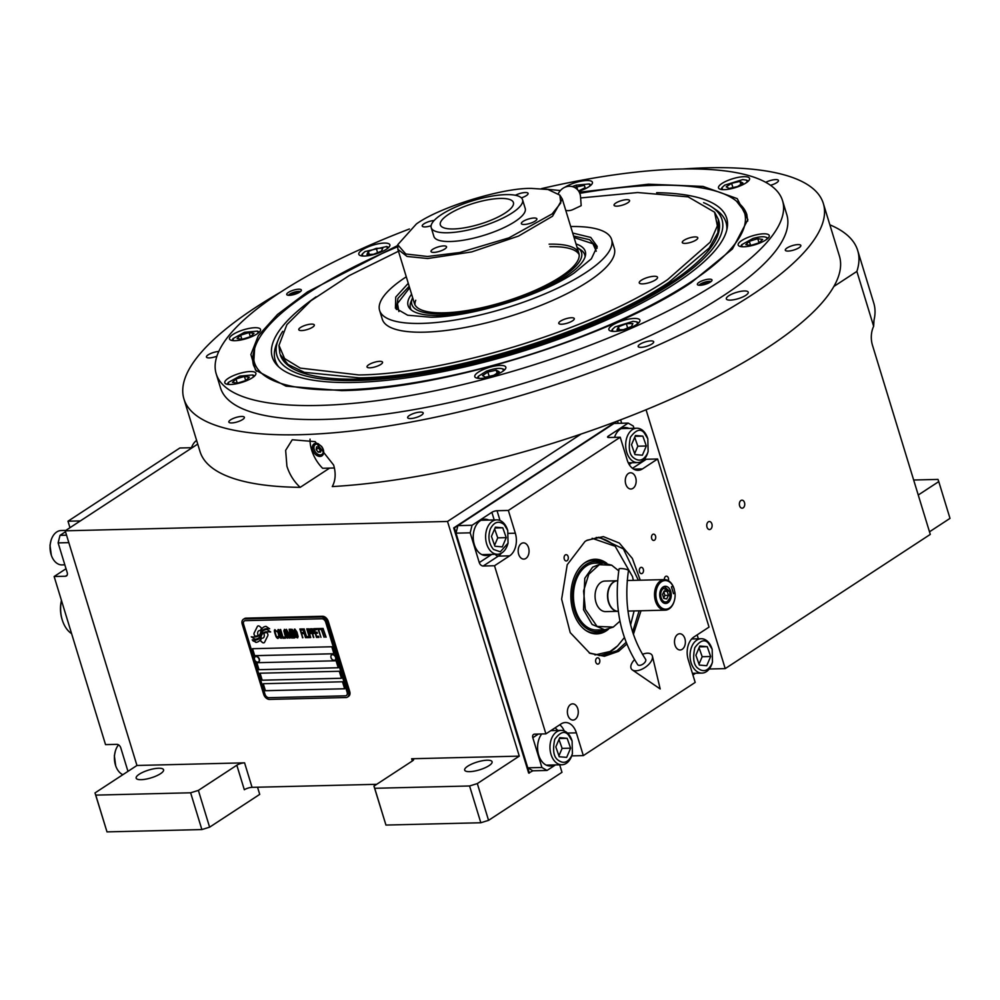 <?xml version="1.0" encoding="UTF-8"?>
<svg xmlns="http://www.w3.org/2000/svg" width="1000" height="1000" viewBox="0 0 1000 1000"><rect width="100%" height="100%" fill="white"/><g stroke="black" fill="none" stroke-linecap="round" stroke-linejoin="round"><path stroke-width="1.5" d="M257.538 787.225L259.725 794.375L209.613 827.175L201.875 829.562L107 831.888L95 792.925L136.95 765.475L244.575 762.837A5.725 1.638 163 0 0 236.825 765.225L244.325 789.75A5.725 1.638 -17 0 1 252.062 787.35L376.7 784.312M559.688 764.812L561.975 772.312L488.562 820.35L480.825 822.75L385.95 825.062L373.95 786.1L412.413 760.938A5.725 1.638 163 0 0 413.638 759.362A5.725 1.638 163 0 0 411.662 758.75L519.275 756.125L447.525 521.462L581.112 434.038M136.95 765.475L65.213 530.812L447.525 521.462M236.825 765.225L198.375 790.4L209.613 827.175M489 765.675A14.325 4.075 -17 0 0 492.088 761.75A14.325 4.075 -17 0 0 482.463 760.738A14.325 4.075 -17 0 0 467.762 766.188A14.325 4.075 -17 0 0 464.688 770.125A14.325 4.075 -17 0 0 474.312 771.125A14.325 4.075 -17 0 0 489 765.675M480.825 822.75L469.575 785.975L374.712 788.288L373.95 786.1M469.575 785.975L477.325 783.575L519.275 756.125M385.95 825.062L374.712 788.288M488.562 820.35L477.325 783.575M621.663 423.25L620.612 419.825M833.85 286.475L856.875 271.413A353.413 100.662 -17 0 0 857.688 250.463A353.413 100.662 -17 0 0 829.875 224.825M197.725 444.087L65.213 530.812M160.5 773.7A14.325 4.075 -17 0 0 163.575 769.775A14.325 4.075 -17 0 0 153.95 768.763A14.325 4.075 -17 0 0 139.25 774.225A14.325 4.075 -17 0 0 136.175 778.15A14.325 4.075 -17 0 0 145.8 779.163A14.325 4.075 -17 0 0 160.5 773.7M95 792.925L95.763 795.113L190.625 792.788L198.375 790.4M201.875 829.562L190.625 792.788M709.225 669L725.212 668.612L930.288 534.4L872.475 345.262A19.1 12.825 -91.4 0 1 873.65 326.3L856.875 271.413M725.212 668.612L646.062 409.75M740.938 500.487A4.013 2.688 88.6 0 0 739.438 505.025A4.013 2.688 88.6 0 0 742.163 508.188A4.013 2.688 88.6 0 0 743.188 507.85A4.013 2.688 88.6 0 0 744.675 503.325A4.013 2.688 88.6 0 0 741.963 500.163A4.013 2.688 88.6 0 0 740.938 500.487M708.312 521.85A4.013 2.688 88.6 0 0 706.812 526.375A4.013 2.688 88.6 0 0 709.525 529.538A4.013 2.688 88.6 0 0 710.562 529.2A4.013 2.688 88.6 0 0 712.05 524.675A4.013 2.688 88.6 0 0 709.338 521.512A4.013 2.688 88.6 0 0 708.312 521.85M873.65 326.3L873.988 320.25A353.413 100.662 -17 0 0 873.75 303L857.688 250.463M107 831.888L95.763 795.113M929.5 531.788L950 518.375L938.763 481.6L918.25 495.012M938.763 481.6L938 479.412L913.662 480.012M263.263 637.888A4.2 2.875 -123.2 0 1 261.425 638.15A16.637 11.387 -123.2 0 1 260.3 640.662L262.113 642.262A2.387 1.638 -123.2 0 0 264.2 642.675A2.387 1.638 -123.2 0 0 264.613 642.2L267.775 635.775A2.387 1.638 -123.2 0 0 267.825 634.225A2.387 1.638 -123.2 0 0 266.837 632.688L266.613 632.487A11.075 7.588 -123.2 0 0 264 633.35A11.075 7.588 -123.2 0 0 263.762 633.513L263.825 633.475A4.2 2.875 56.8 0 1 264.125 634.263A4.2 2.875 56.8 0 1 263.312 637.85A4.2 2.875 56.8 0 1 263.288 637.875L263.263 637.888A4.2 2.875 -123.2 0 0 264.075 634.3A4.2 2.875 -123.2 0 0 263.762 633.513M243.337 619.312A5.725 3.925 56.8 0 0 242.225 624.212L263.65 694.262A5.725 3.925 56.8 0 0 269.5 699.412L345.962 697.537A5.725 3.925 56.8 0 0 347.5 697.087A5.725 3.925 56.8 0 0 348.6 692.188L349.712 691.462L328.3 621.413A5.725 3.925 56.8 0 0 322.438 616.263L245.975 618.138A5.725 3.925 56.8 0 0 244.45 618.587L243.337 619.312A5.725 3.925 56.8 0 1 244.875 618.862L245.975 618.138M349.712 691.462A5.725 3.925 56.8 0 1 348.6 696.363L347.5 697.087M347.125 692.262L325.712 622.212A3.825 2.612 -123.2 0 0 321.812 618.775L321.875 618.737A3.825 2.612 56.8 0 1 325.775 622.175L347.188 692.225A3.825 2.612 56.8 0 1 346.45 695.487A3.825 2.612 56.8 0 1 346.425 695.5L346.388 695.525A3.825 2.612 -123.2 0 0 347.125 692.262L347.188 692.225M245.35 620.65L245.413 620.612A3.825 2.612 56.8 0 0 244.387 620.913A3.825 2.612 56.8 0 1 244.387 620.913L244.325 620.95A3.825 2.612 -123.2 0 1 245.35 620.65L321.812 618.775M244.325 620.95A3.825 2.612 -123.2 0 0 243.588 624.212L265 694.262A3.825 2.612 -123.2 0 0 268.9 697.7L345.375 695.825A3.825 2.612 -123.2 0 0 346.388 695.525M263.212 683.725L265.35 690.725L344.65 688.787L342.5 681.787L263.212 683.725M260 673.213L262.137 680.225L341.438 678.288L339.288 671.275L260 673.213M256.788 662.712L258.925 669.712L338.225 667.775L336.075 660.775L256.788 662.712M252.5 648.7L254.638 655.7L333.938 653.763L331.8 646.762L252.5 648.7M270.65 631.962A113.188 77.475 -123.2 0 0 266.488 631.825A9.85 6.737 -123.2 0 0 263.688 632.612L263.75 632.575A9.85 6.737 56.8 0 1 263.75 632.575A9.85 6.737 56.8 0 1 266.55 631.788A113.188 77.475 56.8 0 1 270.613 631.912L266.975 629.45A17.537 12 -123.2 0 0 264.15 630.188A9.15 6.262 -123.2 0 0 263.562 630.513A9.15 6.262 -123.2 0 0 261.675 633.062L261.725 633.025A342.125 234.2 56.8 0 1 260.788 635.737A14.412 9.862 56.8 0 1 259.15 638.5A9.463 6.475 56.8 0 1 258.312 639.225A9.463 6.475 56.8 0 1 258.275 639.237A9.463 6.475 -123.2 0 0 259.1 638.538A14.412 9.862 -123.2 0 0 260.725 635.775A342.125 234.2 -123.2 0 0 261.675 633.062M263.688 632.612A9.85 6.737 -123.2 0 0 262.3 634.012A14.538 9.95 -123.2 0 0 260.975 637.475A10.425 7.138 -123.2 0 1 259.188 641A11 7.525 -123.2 0 1 258.512 641.525A11 7.525 -123.2 0 1 255.875 642.387L255.938 642.35A11 7.525 -123.2 0 0 258.538 641.5M258.312 639.225L258.25 639.263A9.463 6.475 -123.2 0 1 255.5 640.013A67.962 46.525 -123.2 0 1 252.213 639.85L255.875 642.387M265.725 628.837L265.788 628.8A10.975 7.512 56.8 0 0 263.625 629.612A10.975 7.512 56.8 0 1 263.625 629.612L263.562 629.65A10.975 7.512 -123.2 0 1 265.725 628.837A23.85 16.325 -123.2 0 1 269.675 628.812L266.062 626.375A10.362 7.1 -123.2 0 0 263.512 627.188A10.362 7.1 -123.2 0 0 262.25 628.375A12.6 8.625 -123.2 0 0 260.938 631.325L260.988 631.287A27.6 18.9 56.8 0 1 260.338 633.538A8.963 6.138 56.8 0 1 258.538 635.9A8.963 6.138 56.8 0 1 258.5 635.913A8.963 6.138 -123.2 0 0 260.275 633.575A27.6 18.9 -123.2 0 0 260.938 631.325M263.562 629.65A10.975 7.512 -123.2 0 0 262.162 631A14.538 9.95 -123.2 0 0 260.725 634.362A10.862 7.438 -123.2 0 1 259.188 637.463A11.325 7.75 -123.2 0 1 258.212 638.275A11.325 7.75 -123.2 0 1 254.862 639.188L254.925 639.15A11.325 7.75 -123.2 0 0 258.238 638.263M258.538 635.9L258.475 635.938A8.963 6.138 -123.2 0 1 258.05 636.175A15.075 10.325 -123.2 0 1 254.662 636.975A38.363 26.263 -123.2 0 1 251.275 636.8L254.862 639.188M258.712 630.825L258.663 630.875A4.2 2.875 -123.2 0 1 260.5 630.612A16.663 11.4 -123.2 0 1 261.625 628.112L259.812 626.512A2.387 1.638 -123.2 0 0 257.725 626.087A2.387 1.638 -123.2 0 0 257.312 626.575L254.15 632.987A2.387 1.638 -123.2 0 0 255.087 636.075L255.312 636.275A11.075 7.575 -123.2 0 0 257.925 635.413A11.075 7.575 -123.2 0 0 258.163 635.25A4.2 2.875 -123.2 0 1 258.663 630.875A4.2 2.875 56.8 0 1 258.712 630.825A4.2 2.875 56.8 0 1 260.512 630.562M278.637 637.05L278.425 636.112L277.812 637.25L276.25 636.163L274.9 631.312L275.825 630.737L277.113 631.825L274.862 629.625L274.475 631.7L276.262 637.1L278.15 638.375L278.637 637.05M278.6 629.538L277.575 630.875L278.738 635.35L279.95 637.762L281.275 638.288L281.762 636.962L280.6 632.487L278.6 629.538M280.637 629.487L282.9 638.25L285.35 638.2L285 637.075L282.975 637.125L280.637 629.487M284.837 629.388L283.812 630.725L284.975 635.2L286.188 637.612L287.512 638.138L288 636.812L286.837 632.337L284.837 629.388M291.05 638.05L289.887 631.138L292.4 638.025L289.725 629.263L290.487 637.125L286.475 629.35L289.15 638.1L287.45 631.2L291.05 638.05M293.875 633.663L292.288 629.388L290.262 629.25L292.95 638.013L294.862 637.775L293.875 633.663M294.95 629.138L293.925 630.475L295.087 634.95L296.3 637.362L297.625 637.888L298.113 636.562L296.95 632.087L294.95 629.138M302.512 637.775L301.663 633.663L303.425 633.625L303.087 632.5L301.325 632.55L300.587 630.125L302.625 630.075L302.275 628.962L299.837 629.012L302.913 637.725M305.5 637.7L302.825 628.95L305.887 637.65M304.175 628.913L306.45 637.675L308.888 637.612L308.55 636.5L306.512 636.55L304.175 628.913M309.438 637.6L306.75 628.85L309.825 637.562M311.075 631.562L309.725 628.962L307.7 628.825L310.387 637.587L309.6 633.663L311.1 633.438L311.075 631.562M314.125 631.487L312.787 628.888L310.763 628.75L313.438 637.513L312.65 633.587L314.15 633.362L314.125 631.487M318.938 637.375L318.587 636.25L316.55 636.3L315.637 633.325L317.413 633.275L317.062 632.163L315.3 632.212L314.562 629.788L316.6 629.738L316.25 628.612L313.812 628.675L316.488 637.438L318.938 637.375M319.662 629.475L319.375 628.538L316.8 628.6L318.163 629.513L320.962 637.325L318.575 629.5L319.662 629.475M322.788 629.4L322.5 628.462L319.925 628.525L320.2 629.462L321.287 629.438L324.087 637.25L321.7 629.425L322.788 629.4M325.712 637.212L323.038 628.45L326.112 637.163M278.188 630.862L279.887 631.763L280.938 637.175L279.438 636.087L278.188 630.862M284.425 630.712L286.137 631.6L287.175 637.025L285.675 635.938L284.425 630.712M291.812 632.962L291.012 630.363L292.312 630.325L293.175 631.812L293.1 632.938L291.812 632.962M293.95 634.6L294.45 636.663L293.012 636.875L292.162 634.087L294.012 634.562L294.3 636.85M294.538 630.462L296.25 631.362L297.288 636.775L295.788 635.688L294.538 630.462M310.688 632.325L309.25 632.537L308.4 629.75L309.95 629.9L310.538 632.513M313.738 632.25L312.3 632.463L311.45 629.675L313 629.825L313.6 632.438M344.637 688.75L265.413 690.688L263.275 683.725M341.425 678.25L262.2 680.188L260.062 673.213M338.212 667.738L258.988 669.675L256.85 662.712M333.925 653.725L254.7 655.662L252.562 648.7M245.413 620.612L321.875 618.737M348.6 692.188L327.188 622.137L328.3 621.413M244.875 618.862L321.337 616.987A5.725 3.925 56.8 0 1 327.188 622.137M254.938 641.213L255.938 642.35M253.225 641.112L255 641.175M252.312 639.862L253.287 641.075M263.587 630.487A9.15 6.262 -123.2 0 0 261.725 633.025M263.538 627.175A10.362 7.1 -123.2 0 0 262.3 628.337A12.6 8.625 -123.2 0 0 260.988 631.287M251.375 636.812L254.925 639.15M265.788 628.8A23.85 16.325 56.8 0 1 269.637 628.763M257.75 626.075A2.387 1.638 -123.2 0 0 257.362 626.525L254.2 632.95A2.387 1.638 -123.2 0 0 255.15 636.038L255.375 636.237A11.075 7.575 -123.2 0 0 257.962 635.388M261.475 638.162A16.637 11.387 56.8 0 1 260.35 640.625L262.175 642.225A2.387 1.638 -123.2 0 0 264.225 642.663M277.538 638.387L278.212 638.337M276.262 637.1L276.825 637.8M275.9 636.362L276.325 637.062M275.55 635.425L275.963 636.325M274.688 632.638L275.6 635.388M274.475 631.7L274.75 632.6M274.387 630.95L274.538 631.663M274.425 630.2L274.438 630.913M275.212 630.75L275.875 630.688M278.062 629.55L277.725 631.587L279.15 636.25L281.325 638.25M278.4 630.662L280.25 632.463L280.938 637.175M280.3 629.5L282.962 638.212L285.338 638.162M284.3 629.4L285.038 635.163L286.25 637.575L287.575 638.1M284.637 630.513L286.488 632.312L287.175 637.025M289.887 631.138L292.387 637.987M289.175 629.275L290.487 637.125M286.537 629.338L289.538 638.05M287.45 631.2L291.038 638.013M290.338 629.25L293 637.975L294.625 637.925M291.012 630.363L292.625 630.475L293.1 632.938M292.162 634.087L294.012 634.562M294.413 629.15L294.075 631.188L295.5 635.85L297.688 637.85M294.75 630.262L296.6 632.062L297.337 636.737M301.663 633.663L303.425 633.587M300.587 630.125L302.613 630.037M299.9 629.012L302.575 637.737M302.887 628.938L305.55 637.663M303.837 628.925L306.5 637.638L308.875 637.587M306.825 628.85L309.488 637.562M307.775 628.825L310.775 637.537M309.6 633.663L310.875 633.587M308.4 629.75L310 629.862L310.75 632.275M310.825 628.75L313.837 637.463M312.65 633.587L313.925 633.513M311.45 629.675L313.062 629.788L313.8 632.212M315.637 633.325L317.4 633.25M314.562 629.788L316.588 629.7M313.888 628.675L316.55 637.4L318.925 637.337M316.863 628.6L318.225 629.475L320.962 637.288M318.575 629.5L319.65 629.438M319.988 628.525L321.35 629.4L324.075 637.212M321.7 629.425L322.775 629.362M323.113 628.45L325.775 637.175M258.663 661.812A3.062 2.087 -123.2 0 0 258.8 661.725A3.062 2.087 -123.2 0 0 259.413 659.2A3.062 2.087 56.8 0 0 255.45 656.612L255.188 656.787A3.062 2.087 56.8 0 1 259.15 659.375A3.062 2.087 -123.2 0 1 258.538 661.9A3.062 2.087 -123.2 0 1 257.15 662.075A3.625 3.625 0 0 1 254.475 657.987A3.062 2.087 56.8 0 1 255.188 656.787M254.575 659.325A3.062 2.087 56.8 0 1 254.475 657.987M335.125 659.938A3.062 2.087 -123.2 0 0 335.262 659.862A3.062 2.087 -123.2 0 0 335.875 657.325A3.062 2.087 56.8 0 0 331.912 654.75L331.65 654.912A3.062 2.087 56.8 0 1 335.613 657.5A3.062 2.087 -123.2 0 1 335 660.037A3.062 2.087 -123.2 0 1 333.612 660.212A3.625 3.625 0 0 1 330.938 656.125A3.062 2.087 56.8 0 1 331.65 654.912M331.037 657.45A3.062 2.087 56.8 0 1 330.938 656.125M334.412 467.987L322.6 468.275A31.525 21.575 56.8 0 1 311.637 450.025A31.525 21.575 56.8 0 1 310.038 439.125M318.675 443.975A7.163 4.9 -123.2 0 0 314.088 443.875A7.163 4.9 -123.2 0 0 312.7 450A7.163 4.9 -123.2 0 0 321.938 455.863A7.163 4.9 -123.2 0 0 323.325 449.738A7.163 4.9 -123.2 0 0 321.388 446.2M320.262 454.913A5.925 4.05 -123.2 0 0 322.987 449.375A5.925 4.05 -123.2 0 0 316.938 444.062A5.925 4.05 -123.2 0 0 314.212 449.588A5.925 4.05 -123.2 0 0 314.3 449.862A5.925 4.05 -123.2 0 0 316.525 453.275A5.925 4.05 -123.2 0 0 320.262 454.913M316.625 453.363A6.688 4.575 -123.2 0 0 316.725 453.462A6.688 4.575 -123.2 0 0 320.938 455.312A6.688 4.575 -123.2 0 0 322.725 454.775A6.688 4.575 -123.2 0 0 323.2 454.387M315.95 443.3A6.688 4.575 -123.2 0 0 315.4 443.587A6.688 4.575 -123.2 0 0 314.113 449.3A6.688 4.575 -123.2 0 0 314.212 449.613A6.688 4.575 -123.2 0 0 314.25 449.738M316.562 446.887L316.15 449.55L318.175 452.137L320.625 452.088L321.05 449.425L319.025 446.825L316.562 446.887M318.175 452.137L320.863 450.613M316.15 449.55L318.475 448.025L320.5 450.613M318.663 446.838L318.475 448.025M397.587 246.8A256.238 72.987 -17 0 0 309.538 292.238A256.238 72.987 -17 0 0 254.4 349.425A256.238 72.987 -17 0 0 343.175 389.888A256.238 72.987 -17 0 0 689.412 282.95A256.238 72.987 -17 0 0 737.225 201.812A256.238 72.987 -17 0 0 579.788 193.337M746.85 214.65A257.9 73.463 -17 0 0 739.562 203.888L737.225 201.812M316.075 296.825A237.6 67.675 -17 0 0 277.2 365.363A237.6 67.675 -17 0 0 447.175 370.8A237.6 67.675 -17 0 0 675.588 283.288A237.6 67.675 163 0 0 727.237 227.763A237.6 67.675 163 0 0 656.637 192.688M703.612 202.662A232.675 66.275 163 0 1 711.925 207.05L715.825 209.688A235.725 67.138 163 0 1 726.812 229.875M711.925 207.05A232.675 66.275 163 0 1 671.938 283.375A232.675 66.275 -17 0 1 409.562 375.863A232.675 66.275 -17 0 1 278.3 339.625L276.537 343.988A235.725 67.138 163 0 0 278.725 366.863M282.738 331.337A232.675 66.275 -17 0 0 278.3 339.625M718.325 219.35L718.7 220.575A229.237 65.3 163 0 1 669.388 283.438A229.237 65.3 -17 0 1 434.263 370.75A229.237 65.3 -17 0 1 280.25 354.625L287.962 364.412L304.375 372.35L359.275 377.875C448.137 376.925 596.638 331.062 669.025 282.213L709.275 247.925L717.9 232.625L718.325 219.35L714.725 212.425M254.4 349.425L253.625 352.463A257.9 73.463 -17 0 0 253.6 365.45M641.312 280.25A9.55 2.725 -17 0 0 639.263 282.863A9.55 2.725 -17 0 0 645.675 283.538A9.55 2.725 -17 0 0 655.475 279.9A9.55 2.725 -17 0 0 657.525 277.288A9.55 2.725 -17 0 0 651.112 276.613A9.55 2.725 -17 0 0 641.312 280.25M398.713 251.112L349.113 275.65L310.887 300.788L286.887 324.637L278.988 345.375L284.55 358.525L300.3 368.113L358.938 374.95C447.512 373.988 595.513 328.288 667.65 279.6L710.188 242.15L717.375 225.863L714.587 212.2L688.138 196.863L637.663 192.537L580.625 197.95M572.688 233.038L590.763 237.438L597.212 246.438L591.375 258.788L574.062 273.075C540.65 295.625 472.1 316.788 431.062 317.238L407.675 315.238L395.425 308.125L395.75 297.062L408.275 283.3M573.6 236.025L589.587 239.7L597.137 247.887M396.3 309.288L397.987 298.275L409.188 286.288M379.613 310.45L382.287 319.212A121.312 34.55 163 0 0 424.3 332.163A121.312 34.55 -17 0 0 552.537 300.475A121.312 34.55 -17 0 0 614.3 248.275L611.625 239.525A121.312 34.55 -17 0 1 549.862 291.712A121.312 34.55 -17 0 1 421.625 323.413A121.312 34.55 163 0 1 379.613 310.45A121.312 34.55 163 0 1 406.287 276.812M611.625 239.525A121.312 34.55 -17 0 0 570.7 226.537M278.988 345.7L279.875 353.4M571.475 317.738A8.125 2.312 -17 0 0 562.9 319.862A8.125 2.312 -17 0 0 558.763 323.363A8.125 2.312 -17 0 0 561.575 324.225A8.125 2.312 -17 0 0 570.15 322.1A8.125 2.312 -17 0 0 574.288 318.612A8.125 2.312 -17 0 0 571.475 317.738M694.987 236.912A8.125 2.312 -17 0 0 686.413 239.025A8.125 2.312 -17 0 0 682.275 242.525A8.125 2.312 -17 0 0 685.088 243.388A8.125 2.312 -17 0 0 693.675 241.275A8.125 2.312 -17 0 0 697.8 237.775A8.125 2.312 -17 0 0 694.987 236.912M626.763 199.675A8.125 2.312 -17 0 0 618.188 201.788A8.125 2.312 -17 0 0 614.05 205.287A8.125 2.312 -17 0 0 616.862 206.15A8.125 2.312 -17 0 0 625.438 204.025A8.125 2.312 -17 0 0 629.575 200.538A8.125 2.312 -17 0 0 626.763 199.675M311.5 324.1A8.125 2.312 -17 0 0 302.925 326.213A8.125 2.312 -17 0 0 298.788 329.712A8.125 2.312 -17 0 0 301.6 330.575A8.125 2.312 -17 0 0 310.188 328.462A8.125 2.312 -17 0 0 314.312 324.963A8.125 2.312 -17 0 0 311.5 324.1M379.738 361.337A8.125 2.312 -17 0 0 371.15 363.462A8.125 2.312 -17 0 0 367.013 366.95A8.125 2.312 -17 0 0 369.825 367.812A8.125 2.312 -17 0 0 378.413 365.7A8.125 2.312 -17 0 0 382.55 362.2A8.125 2.312 -17 0 0 379.738 361.337M728.787 295.75A11.463 3.262 -17 0 0 726.325 298.9A11.463 3.262 -17 0 0 734.025 299.7A11.463 3.262 -17 0 0 745.788 295.338A11.463 3.262 -17 0 0 748.25 292.2A11.463 3.262 -17 0 0 740.55 291.388A11.463 3.262 -17 0 0 728.787 295.75M579.275 192.213L648.5 184.2L702.962 186.4L737.212 198.612L747.875 219.613L732.425 248.975L691.3 282.55C609.538 337.725 441.812 389.525 341.425 390.613L286.012 386.15L255.525 370.138L250.888 354.55L258.325 335.7L277.488 314.475L307.438 291.938L397.675 245.487M329.6 468.113L300.188 487.35C293.938 481.512 289.513 474.462 286.913 466.2L285.65 450.337L292.25 439.762L315.175 441.637L333.638 465.062C336.025 473.325 335.562 480.5 332.262 486.575A334.312 95.225 163 0 0 767.513 347.738A334.312 95.225 163 0 0 839.412 256.05L823.35 203.512A334.312 95.225 163 0 1 751.45 295.2A334.312 95.225 163 0 1 408.55 422.512A334.312 95.225 163 0 1 183.95 399A334.312 95.225 163 0 1 255.85 307.312A334.312 95.225 163 0 1 280.887 291.962M300.188 487.35A334.312 95.225 163 0 1 200.012 451.538L183.95 399M710.35 282.087A7.638 2.175 163 0 1 702.513 285A7.638 2.175 163 0 1 697.375 284.462A7.638 2.175 163 0 1 699.025 282.362A7.638 2.175 163 0 1 706.862 279.45A7.638 2.175 163 0 1 712 279.988A7.638 2.175 163 0 1 710.35 282.087M299.713 292.125A7.638 2.175 163 0 1 291.875 295.038A7.638 2.175 163 0 1 286.737 294.5A7.638 2.175 163 0 1 288.387 292.4A7.638 2.175 163 0 1 296.225 289.488A7.638 2.175 163 0 1 301.363 290.025A7.638 2.175 163 0 1 299.713 292.125M421.45 415.175A8.125 2.312 -17 0 0 423.2 412.95A8.125 2.312 -17 0 0 417.738 412.375A8.125 2.312 -17 0 0 409.412 415.462A8.125 2.312 -17 0 0 407.663 417.688A8.125 2.312 -17 0 0 413.125 418.263A8.125 2.312 -17 0 0 421.45 415.175M651.95 343.988A8.125 2.312 -17 0 0 653.688 341.763A8.125 2.312 -17 0 0 648.238 341.188A8.125 2.312 -17 0 0 639.913 344.275A8.125 2.312 -17 0 0 638.162 346.5A8.125 2.312 -17 0 0 643.625 347.075A8.125 2.312 -17 0 0 651.95 343.988M799.1 247.688A8.125 2.312 -17 0 0 800.85 245.45A8.125 2.312 -17 0 0 795.387 244.887A8.125 2.312 -17 0 0 787.062 247.975A8.125 2.312 -17 0 0 785.312 250.2A8.125 2.312 -17 0 0 790.775 250.775A8.125 2.312 -17 0 0 799.1 247.688M770.5 185.287A8.125 2.312 -17 0 0 776.712 182.675A8.125 2.312 -17 0 0 778.45 180.45A8.125 2.312 -17 0 0 773.725 179.762A8.125 2.312 -17 0 0 765.763 182.325M218.775 351.463A8.125 2.312 -17 0 0 208.2 354.825A8.125 2.312 -17 0 0 206.462 357.062A8.125 2.312 -17 0 0 216.9 356.2M242.625 419.538A8.125 2.312 -17 0 0 244.375 417.312A8.125 2.312 -17 0 0 238.925 416.75A8.125 2.312 -17 0 0 230.6 419.837A8.125 2.312 -17 0 0 228.85 422.062A8.125 2.312 -17 0 0 234.3 422.638A8.125 2.312 -17 0 0 242.625 419.538M683.138 168.975A334.312 95.225 163 0 1 823.35 203.512M636.438 324.625A16.238 4.625 -17 0 0 639.925 320.175A16.238 4.625 -17 0 0 629.012 319.037A16.238 4.625 -17 0 0 612.362 325.225A16.238 4.625 -17 0 0 608.875 329.675A16.238 4.625 -17 0 0 619.775 330.812A16.238 4.625 -17 0 0 636.438 324.625M502.35 371.625A16.238 4.625 -17 0 0 505.838 367.163A16.238 4.625 -17 0 0 494.938 366.025A16.238 4.625 -17 0 0 478.275 372.212A16.238 4.625 -17 0 0 474.787 376.662A16.238 4.625 -17 0 0 485.7 377.8A16.238 4.625 -17 0 0 502.35 371.625M252.375 377.738A16.238 4.625 -17 0 0 255.863 373.275A16.238 4.625 -17 0 0 244.95 372.137A16.238 4.625 -17 0 0 228.3 378.325A16.238 4.625 -17 0 0 224.8 382.775A16.238 4.625 -17 0 0 235.712 383.913A16.238 4.625 -17 0 0 252.375 377.738M257.05 333.9A16.238 4.625 -17 0 0 260.55 329.45A16.238 4.625 -17 0 0 249.638 328.312A16.238 4.625 -17 0 0 232.987 334.487A16.238 4.625 -17 0 0 229.488 338.95A16.238 4.625 -17 0 0 240.4 340.087A16.238 4.625 -17 0 0 257.05 333.9M386.375 249.275A16.238 4.625 -17 0 0 389.862 244.825A16.238 4.625 -17 0 0 378.95 243.675A16.238 4.625 -17 0 0 362.3 249.862A16.238 4.625 -17 0 0 358.812 254.312A16.238 4.625 -17 0 0 369.712 255.463A16.238 4.625 -17 0 0 386.375 249.275M578.75 191.275A16.238 4.625 -17 0 0 588.925 186.713A16.238 4.625 -17 0 0 592.425 182.262A16.238 4.625 -17 0 0 581.625 181.1A16.238 4.625 -17 0 0 565.013 187.2M746.075 182.875A16.238 4.625 -17 0 0 749.562 178.425A16.238 4.625 -17 0 0 738.662 177.275A16.238 4.625 -17 0 0 722 183.463A16.238 4.625 -17 0 0 718.512 187.913A16.238 4.625 -17 0 0 729.425 189.062A16.238 4.625 -17 0 0 746.075 182.875M765.75 240A16.238 4.625 -17 0 0 769.25 235.55A16.238 4.625 -17 0 0 758.337 234.4A16.238 4.625 -17 0 0 741.675 240.588A16.238 4.625 -17 0 0 738.188 245.037A16.238 4.625 -17 0 0 749.1 246.188A16.238 4.625 -17 0 0 765.75 240M409.387 229A296.1 84.338 -17 0 0 279.887 292.613A296.1 84.338 -17 0 0 216.2 373.825A296.1 84.338 -17 0 0 415.138 394.65A296.1 84.338 -17 0 0 718.85 281.887A296.1 84.338 -17 0 0 782.537 200.675A296.1 84.338 -17 0 0 541.4 188.637M216.2 373.825L220.487 387.825A296.1 84.338 -17 0 0 419.425 408.65A296.1 84.338 -17 0 0 723.125 295.887A296.1 84.338 -17 0 0 786.812 214.688L782.537 200.675M736.525 201.213L746.8 214.475L747.725 221.1M256.475 371.287L253.538 365.275L254.638 348.537M637.587 323.812L636.812 321.863L633.088 321.337L615.025 326.912L612.388 329.325L612.85 331.375M623.55 329.65L631.475 326.512L632.863 323.55L626.325 323.7L618.4 326.838L617 329.8L623.55 329.65M618.4 326.838L619.288 329.75M626.325 323.7L627.65 328.025M766.9 239.188L767.025 238.1C765.462 236.175 760.788 236.287 753.012 238.438L741.712 244.7L742.163 246.75M767.025 238.1L766.125 237.225L768.075 238.162M759.175 242.8L762.675 239.438L757.763 238.688L749.325 241.287L745.825 244.65L750.75 245.413L759.175 242.8M749.325 241.287L750.575 245.375M757.763 238.688L759.025 242.85M747.225 182.062L746.45 180.1L742.725 179.587L724.663 185.162L722.038 187.575L722.487 189.625M742.925 183.025L739.95 181.4L731.6 183.3L726.213 186.825L729.188 188.438L737.55 186.537L742.925 183.025M739.95 181.4L740.863 184.375M731.6 183.3L732.913 187.6M590.087 185.9L589.312 183.95L576.188 185.162L572.238 186.575M578.55 190.987L585.138 187.7L584.325 185.312L574.525 187.425M576.613 186.388L577.675 189.85M584.325 185.312L585.062 187.738M387.525 248.463L386.75 246.5L364.963 251.562L362.325 253.975L362.788 256.025M376.262 248.35L368.325 251.475L366.938 254.45L373.475 254.288L381.413 251.163L382.8 248.188L376.262 248.35L377.587 252.675M368.325 251.475L369.225 254.387M258.212 333.088L257.438 331.138L244.513 332.287L233.012 338.6L233.463 340.65M240.625 335.188L237.125 338.55L242.05 339.312L250.475 336.7L253.988 333.35L249.062 332.587L240.625 335.188L241.887 339.288M249.062 332.587L250.338 336.75M503.5 370.8L502.725 368.85L504.675 369.775M502.863 368.925C499.387 367.738 493.875 368.5 486.337 371.213L478.312 376.312L478.762 378.375M485.462 377.188L493.825 375.288L499.2 371.763L496.225 370.15L487.875 372.05L482.5 375.562L485.462 377.188M487.875 372.05L489.188 376.337M496.225 370.15L497.137 373.113M253.525 376.912L252.75 374.963L239.775 376.125L228.325 382.425L228.775 384.475M235.987 379L232.438 382.362L237.312 383.15L245.75 380.562L249.3 377.188L244.425 376.413L235.987 379L237.25 383.137M244.425 376.413L245.7 380.575M288.463 295.287A6.538 1.863 -17 0 1 288.575 295.125A6.538 1.863 163 0 1 294.262 292.162A6.538 1.863 163 0 1 300.375 291.65M298.425 292.863A4.013 1.137 -17 0 0 298.425 292.838A4.013 1.137 -17 0 0 294.988 292.725A4.013 1.137 -17 0 0 290.9 294.7A4.013 1.137 -17 0 0 290.75 295.188A4.013 1.137 -17 0 0 290.75 295.212M699.1 285.25A6.538 1.863 163 0 1 699.212 285.087A6.538 1.863 -17 0 1 704.9 282.125A6.538 1.863 -17 0 1 711.012 281.613M709.062 282.825A4.013 1.137 -17 0 0 709.062 282.8A4.013 1.137 -17 0 0 705.625 282.688A4.013 1.137 -17 0 0 701.538 284.662A4.013 1.137 -17 0 0 701.388 285.15A4.013 1.137 -17 0 0 701.388 285.175M416.35 224L397.725 244.725L405.788 253.988L427.55 256.488L459.738 252.525L508.938 237.875L552.175 213.888L560.763 202.987L559.862 195.15L547.975 189.488L531.575 188.412C502.625 187.65 439.263 207.225 416.35 224M397.725 244.725L397.887 249.338L407.075 256.45L427.663 258.525L471.688 251.925L518.538 236.062L552.525 216.225L562.3 199.062L559.862 195.15M434.162 220.463A8.125 2.312 -17 0 0 425.938 222.738A8.125 2.312 -17 0 0 422.238 226.038A8.125 2.312 -17 0 0 425.05 226.9A8.125 2.312 -17 0 0 431.1 225.738M433.825 252.387A8.125 2.312 -17 0 0 442.4 250.263A8.125 2.312 -17 0 0 446.538 246.762A8.125 2.312 -17 0 0 443.725 245.9A8.125 2.312 -17 0 0 435.15 248.025A8.125 2.312 -17 0 0 431.012 251.513A8.125 2.312 -17 0 0 433.825 252.387M524.163 224.475A8.125 2.312 -17 0 0 532.75 222.362A8.125 2.312 -17 0 0 536.888 218.863A8.125 2.312 -17 0 0 534.075 218A8.125 2.312 -17 0 0 525.487 220.125A8.125 2.312 -17 0 0 521.35 223.612A8.125 2.312 -17 0 0 524.163 224.475M521.362 197.862A8.125 2.312 -17 0 0 528.1 193.388A8.125 2.312 -17 0 0 525.288 192.525A8.125 2.312 -17 0 0 515.413 195.275M431.213 227.662L433.888 236.412A47.763 13.6 -17 0 0 450.425 241.513A47.763 13.6 -17 0 0 500.913 229.037A47.763 13.6 -17 0 0 525.225 208.487L522.55 199.737A47.763 13.6 -17 0 0 506.012 194.625A47.763 13.6 -17 0 0 455.525 207.113A47.763 13.6 -17 0 0 431.213 227.662A47.763 13.6 -17 0 0 447.75 232.763A47.763 13.6 -17 0 0 498.237 220.275A47.763 13.6 -17 0 0 522.55 199.737M500.188 198.45A38.212 10.888 -17 0 0 459.8 208.425A38.212 10.888 -17 0 0 440.337 224.862A38.212 10.888 -17 0 0 453.575 228.95A38.212 10.888 -17 0 0 493.963 218.962A38.212 10.888 -17 0 0 513.413 202.525A38.212 10.888 -17 0 0 500.188 198.45M596.263 251.213L592.95 243.762L574.062 237.537M597.1 248.2L592.95 243.762M409.65 287.8L397.463 303.525L396.512 309.525M397.463 303.525L398.888 311.55M411.6 294.212A92.65 26.387 163 0 0 410.012 308.812A92.65 26.387 163 0 0 440.175 315.475A92.65 26.387 -17 0 0 532.55 293.65A92.65 26.387 -17 0 0 585.5 255.162A92.65 26.387 -17 0 0 576.025 243.95M412.65 297.65A88.713 25.275 163 0 0 412.362 298.325A88.713 25.275 163 0 0 442.575 313.9A88.713 25.275 -17 0 0 544.637 286.875A88.713 25.275 -17 0 0 577.7 247.775L580.812 249.887A91.15 25.962 163 0 1 585.087 256.863M411.312 310A91.15 25.962 163 0 1 410.95 301.812L412.362 298.325M577.7 247.775A88.713 25.275 -17 0 0 577.075 247.387M397.887 249.338L414.475 303.625A85.962 24.488 163 0 0 444.25 312.812A85.962 24.488 -17 0 0 535.125 290.35A85.962 24.488 -17 0 0 578.9 253.35A85.962 24.488 -17 0 0 549.125 244.175M579.163 254.65A85.962 24.488 -17 0 0 575.95 251.25A85.962 24.488 -17 0 0 549.9 246.7M414.988 304.85A85.962 24.488 163 0 1 415.75 300.238M192.362 447.6A3.825 1.087 163 0 1 191.188 447.725L179.85 448L67.987 521.213L79.325 520.938A3.825 1.087 163 0 1 80.188 521.013M66.55 535.188L60.012 535.35L65.5 531.763M68.825 542.638L58.125 542.888L60.012 535.35M58.125 542.888L67.225 572.663A3.825 2.612 56.8 0 1 66.487 575.925A3.825 2.612 56.8 0 1 65.462 576.237L67.175 575.112M127.963 771.35L120.763 747.788A3.825 2.612 56.8 0 0 116.862 744.35L105.538 744.625L54.138 576.512L65.462 576.237M54.138 576.512L66.025 568.737M67.987 521.213L69.975 527.688M64.825 564.825L62.013 564.9A17.188 11.538 -91.4 0 1 51.337 555.275A17.188 11.538 -91.4 0 1 50.175 544.837A17.188 11.538 -91.4 0 1 50.975 540.65A17.188 11.538 -91.4 0 1 61.175 530.525L65.825 530.413M51.337 555.275L50 545.262L50.975 540.65M122.863 774.688A17.188 11.538 -91.4 0 1 115.688 765.788L114.362 755.775L115.337 751.162A17.188 11.538 -91.4 0 1 118.525 744.85M115.688 765.788A17.188 11.538 -91.4 0 1 114.537 755.35A17.188 11.538 -91.4 0 1 115.337 751.162M191.462 447.713A17.188 11.538 -91.4 0 1 196.612 440.438M616.475 421.388L453.7 527.925L528.663 773.088L532.85 770.788L527.762 767.825L456.012 533.162L457.9 525.625L614.05 423.438L628.2 423.1L608.4 436.062A3.825 1.087 163 0 0 607.575 437.1A3.825 1.087 163 0 0 608.9 437.512L620.225 437.238L627.188 460A17.188 11.538 88.6 0 0 638.1 470.325A17.188 11.538 88.6 0 0 642.487 468.9L633.625 469.113M695.537 673.25L692.913 674.975M644.65 458.775A3.825 2.612 -123.2 0 0 646.312 459.263L657.638 458.988L709.038 627.1L693.888 637.013A17.188 11.538 88.6 0 0 688.225 659.638L695.188 682.412L583.325 755.612L571.987 755.888A3.825 1.087 -17 0 0 571.712 755.9M532.863 770.8L547.025 770.45L555.475 764.925M529.362 773.075L527.762 767.837L541.912 767.487L547.025 770.45M541.912 767.487L532.812 737.712A3.825 2.612 56.8 0 1 533.562 734.45A3.825 2.612 56.8 0 1 534.575 734.137L545.9 733.863L494.513 565.75L483.175 566.025A3.825 2.612 56.8 0 1 479.275 562.587L470.175 532.825L456.012 533.162L454.412 527.9L453.7 527.925M457.9 525.625L472.062 525.275L470.175 532.825M472.062 525.275L491.875 512.312A3.825 1.087 163 0 1 497.038 510.725L500.025 520.5M620.225 437.238L508.363 510.45L497.038 510.725M633.987 428.275L633.312 426.062L628.2 423.1M697.15 634.888L698.35 638.787M528.562 547.75A8.125 5.45 88.6 0 0 523.413 542.875A8.125 5.45 88.6 0 0 518.663 554.225A8.125 5.45 88.6 0 0 523.812 559.1A8.125 5.45 88.6 0 0 528.562 547.75M577.775 708.725A8.125 5.45 88.6 0 0 572.625 703.85A8.125 5.45 88.6 0 0 567.875 715.2A8.125 5.45 88.6 0 0 573.025 720.075A8.125 5.45 88.6 0 0 577.775 708.725M674.987 645.1A8.125 5.45 88.6 0 0 680.138 649.987A8.125 5.45 88.6 0 0 684.887 638.625A8.125 5.45 88.6 0 0 679.737 633.75A8.125 5.45 88.6 0 0 674.987 645.1M625.775 484.125A8.125 5.45 88.6 0 0 630.925 489A8.125 5.45 88.6 0 0 635.675 477.65A8.125 5.45 88.6 0 0 630.525 472.775A8.125 5.45 88.6 0 0 625.775 484.125M692.6 673.938A18.15 12.175 88.6 0 0 694.15 673.288M693.3 638.913A18.15 12.175 88.6 0 0 692.138 638.45M564.275 559.087A3.15 2.112 88.6 0 0 566.275 560.975A3.15 2.112 88.6 0 0 568.125 556.562A3.15 2.112 88.6 0 0 566.125 554.675A3.15 2.112 88.6 0 0 564.275 559.087M595.8 662.212A3.15 2.112 88.6 0 0 597.8 664.1A3.15 2.112 88.6 0 0 599.65 659.7A3.15 2.112 88.6 0 0 597.65 657.8A3.15 2.112 88.6 0 0 595.8 662.212M639.462 571.75A3.15 2.112 88.6 0 0 641.462 573.65A3.15 2.112 88.6 0 0 643.312 569.237A3.15 2.112 88.6 0 0 641.312 567.35A3.15 2.112 88.6 0 0 639.462 571.75M626.788 644.075L618.562 651.35L604.412 656.275L589.913 653.3L570.212 632.612L561.638 599.163L567.212 564.75L584.975 541.5L587.15 540.2L603.375 536.625L619.338 543.075L632.362 558.45L640.263 580.2M641.012 610.75L633.387 634.388M651.688 538.538A3.15 2.112 88.6 0 0 653.688 540.438A3.15 2.112 88.6 0 0 655.537 536.025A3.15 2.112 88.6 0 0 653.538 534.125A3.15 2.112 88.6 0 0 651.688 538.538M668.388 580.688A3.15 2.112 88.6 0 0 668.388 578.05A3.15 2.112 88.6 0 0 666.388 576.163A3.15 2.112 88.6 0 0 664.362 579.612M657.638 458.988L642.487 468.9M508.363 510.45L515.325 533.212L508.5 533.375M494.513 565.75L509.65 555.837A17.188 11.538 88.6 0 0 515.325 533.212M545.9 733.863L561.05 723.95A17.188 11.538 88.6 0 1 565.45 722.525A17.188 11.538 88.6 0 1 576.362 732.85L567.5 733.062M583.325 755.612L576.362 732.85M541.737 733.962A18.15 12.175 88.6 0 0 538.438 754.212A18.15 12.175 88.6 0 0 550.2 766A18.15 12.175 88.6 0 0 554.075 764.95M553.237 730.575A18.15 12.175 88.6 0 0 551.763 730.025M488.875 520.062A18.15 12.175 88.6 0 0 484.95 519.212A18.15 12.175 88.6 0 0 474.325 544.6A18.15 12.175 88.6 0 0 485.838 555.5A18.15 12.175 88.6 0 0 489.712 554.45M628.95 428.4A18.15 12.175 88.6 0 0 625.025 427.537A18.15 12.175 88.6 0 0 620.388 429.05A18.15 12.175 88.6 0 0 614.525 437.375M628.525 463.338A18.15 12.175 88.6 0 0 629.788 462.775M550.538 765.037A18.15 12.175 -91.4 0 1 548.425 765.85M483.188 519.45A18.15 12.175 -91.4 0 1 485.337 520.15M484.062 555.35A18.15 12.175 88.6 0 0 486.175 554.525M623.263 427.775A18.15 12.175 -91.4 0 1 625.413 428.488M586.55 540.538L598.913 537.263L623.4 548.913L638.362 580.25M639.113 610.8L632.612 632.013M626.1 642.337L616.95 650.75L601.8 655.662L589.263 652.975M647.387 453.537L648.125 451.475L647.812 438.8L644.25 432.9C640.55 428.325 635.95 429.75 630.45 437.175C628.237 447.762 629.288 454.65 633.6 457.8C639.038 461.95 643.637 460.525 647.387 453.537M647.812 438.8L647.475 437.825A17.188 11.538 88.6 0 0 643.363 431.025A17.188 11.538 88.6 0 0 636.8 428.212A17.188 11.538 88.6 0 0 626.075 440.6A17.188 11.538 88.6 0 0 631.075 459.762A17.188 11.538 88.6 0 0 637.638 462.587A17.188 11.538 88.6 0 0 646.988 454.837A17.188 11.538 88.6 0 0 647.837 452.45L648.125 451.475M621.138 428.6A17.188 11.538 -91.4 0 1 621.512 428.587L636.8 428.212M631.525 444.712L634.975 454.575L642.375 455.213L646.325 445.988L642.862 436.138L635.462 435.5L631.525 444.712M642.862 436.138L635.112 436.325M646.325 445.988L637.825 446.2L634.7 437.287M634.65 453.625L637.825 446.2M594.975 654.95L610.062 651.475L617.6 645.888L624.388 637.587M630.6 624.862L634.113 610.925M633.362 580.363L632.487 576.575L615.163 546.25L592.125 538.3M599.075 655.588A59.225 39.737 88.6 0 0 609.25 652.225A59.225 39.737 88.6 0 0 616.9 646.562A59.225 39.737 88.6 0 0 617.25 646.225M614.8 545.938A59.225 39.737 88.6 0 0 614.425 545.612A59.225 39.737 88.6 0 0 596.188 537.463M606.85 563.337A37.325 25.05 -91.4 0 0 584.5 563A37.325 25.05 -91.4 0 0 572.525 609.338A37.325 25.05 88.6 0 0 586.15 630.662A37.325 25.05 88.6 0 0 608.462 629.225M605.087 629.775A36.45 24.462 -91.4 0 1 585.575 630.262M583.938 563.425A36.45 24.462 -91.4 0 1 603.45 562.95M602.112 562.975A35.038 23.512 -91.4 0 0 578.438 572.575A35.038 23.512 -91.4 0 0 573.962 608.562A35.038 23.512 88.6 0 0 603.75 629.812M611.625 565.175L603.075 562.95L595.075 563.15A33.425 22.438 -91.4 0 0 574.963 608.013A33.425 22.438 88.6 0 0 596.712 629.987L604.712 629.8L613.15 627.137M617.112 421.15L454.412 527.9M618.212 423.338L617.55 421.138M571.675 755.713L572.413 753.65L572.1 740.975L568.538 735.088C564.837 730.5 560.237 731.925 554.738 739.35C552.537 749.95 553.575 756.825 557.888 759.987C563.325 764.125 567.925 762.7 571.675 755.713M572.1 740.975L571.775 740.013A17.188 11.538 88.6 0 0 567.65 733.213A17.188 11.538 88.6 0 0 561.087 730.387A17.188 11.538 88.6 0 0 550.363 742.788A17.188 11.538 88.6 0 0 555.363 761.938A17.188 11.538 88.6 0 0 561.925 764.762A17.188 11.538 88.6 0 0 571.275 757.013A17.188 11.538 88.6 0 0 572.125 754.625L572.413 753.65M546.263 765.138A17.188 11.538 88.6 0 0 546.638 765.138L561.925 764.762M555.812 746.9L559.263 756.75L566.663 757.387L570.612 748.175L567.15 738.312L559.75 737.675L555.812 746.9M567.15 738.312L559.4 738.5M570.612 748.175L562.112 748.375L558.987 739.475M558.938 755.8L562.112 748.375M490.387 528.837C487.713 536.875 488.762 543.75 493.525 549.475L500.312 551.8L508.05 543.138L507.738 530.462L504.175 524.575C498.725 520.425 494.137 521.85 490.387 528.837M507.738 530.462L507.413 529.5A17.188 11.538 88.6 0 0 503.3 522.7A17.188 11.538 88.6 0 0 496.725 519.875A17.188 11.538 88.6 0 0 487.375 527.625A17.188 11.538 88.6 0 0 491.012 551.425A17.188 11.538 88.6 0 0 497.575 554.25A17.188 11.538 88.6 0 0 507.762 544.125L508.05 543.138M497.575 554.25L482.275 554.625A17.188 11.538 -91.4 0 1 481.9 554.625M496.725 519.875L481.438 520.25A17.188 11.538 88.6 0 0 481.062 520.262M506.25 537.663L502.788 527.812L495.387 527.175L491.45 536.388L494.913 546.237L502.312 546.875L506.25 537.663L497.75 537.863L494.625 528.962M502.788 527.812L495.037 528M494.575 545.288L497.75 537.863M711.75 664.05L712.487 661.975L712.175 649.3L708.6 643.413C704.9 638.837 700.312 640.263 694.812 647.688C692.6 658.275 693.65 665.15 697.95 668.312C703.4 672.463 708 671.038 711.75 664.05M712.175 649.3L711.838 648.337A17.188 11.538 88.6 0 0 707.725 641.538A17.188 11.538 88.6 0 0 701.162 638.713A17.188 11.538 88.6 0 0 690.438 651.112A17.188 11.538 88.6 0 0 695.438 670.275A17.188 11.538 88.6 0 0 702 673.088A17.188 11.538 88.6 0 0 711.35 665.35A17.188 11.538 88.6 0 0 712.2 662.962L712.487 661.975M695.888 655.225L699.338 665.075L706.737 665.713L710.675 656.5L707.225 646.65L699.825 646.012L695.888 655.225M707.225 646.65L699.475 646.838M710.675 656.5L702.188 656.712L699.062 647.8M699.013 664.137L702.188 656.712M71.6 633.65A26.75 17.95 -91.4 0 1 62.6 620.988L62.325 620.175A24.838 16.663 -91.4 0 1 62 619.163A24.838 16.663 -91.4 0 1 61.45 600.438M62.6 620.988A26.75 17.95 -91.4 0 1 62.25 619.888A26.75 17.95 -91.4 0 1 61.475 600.513M617.537 580.75A15.288 10.25 88.6 0 0 617.4 580.763A15.288 10.25 88.6 0 0 613.488 582.025A15.288 10.25 88.6 0 0 608.45 602.137A15.288 10.25 88.6 0 0 618.15 611.312A15.288 10.25 88.6 0 0 618.288 611.312M617.4 580.763L604.938 581.062A15.288 10.25 88.6 0 0 601.025 582.325A15.288 10.25 88.6 0 0 595.337 599.575A15.288 10.25 88.6 0 0 605.688 611.613L618.15 611.312M618.75 570.837L611.788 565.262L599.325 564.675L588.787 574.275L583.562 590.988L585.35 609.412L597.075 626.438L613.3 627.062L619.975 621.15M603.075 562.95L592.6 567.163L584.788 578.288L583.5 609.725L592.137 624.475L604.712 629.8M620.638 568.55A4.775 0.963 9.4 0 1 625.763 569.212A4.775 0.963 9.4 0 1 628.462 570.562C623.688 604.55 629.4 634.125 645.6 659.287A4.775 2.462 -34.5 0 1 644.287 663.025A4.775 2.462 -34.5 0 1 639.45 665.375A4.775 2.462 -34.5 0 1 637.725 664.7C620.062 637.238 613.837 605.337 619.038 569A4.775 0.963 9.4 0 1 620.638 568.55M634.513 659.675A12.412 6.412 -34.5 0 0 632.337 669.925A12.412 6.412 -34.5 0 0 635.9 670.788A12.412 6.412 -34.5 0 0 647.6 665.487A12.412 6.412 -34.5 0 0 652.412 656.137A12.412 6.412 -34.5 0 0 647.438 653.2A12.412 6.412 -34.5 0 0 642.45 654.338M558.35 193.637A12.412 11.513 -59.7 0 1 569.825 186.262A12.412 11.513 -59.7 0 1 580.037 194.088A12.412 11.513 -59.7 0 1 580.525 196.737L581.188 205.675L573.075 209.5A12.412 11.513 -59.7 0 1 565.775 210.413M674.975 592.737L673.525 593.688L671.45 586.9L672.9 585.95A14.325 9.613 88.6 0 0 661.475 581.737A14.325 9.613 88.6 0 0 656.75 600.588A14.325 9.613 88.6 0 0 669.513 608A14.325 9.613 88.6 0 0 674.338 600.75A14.325 9.613 88.6 0 0 674.975 592.737L673.9 588.162A15.288 10.25 88.6 0 0 664.412 579.612A15.288 10.25 88.6 0 0 660.5 580.875A15.288 10.25 88.6 0 0 654.8 598.125A15.288 10.25 88.6 0 0 665.163 610.163A15.288 10.25 88.6 0 0 669.062 608.9A15.288 10.25 88.6 0 0 674.225 601.163A15.288 10.25 88.6 0 0 674.275 600.95M660.25 598.3A8.6 5.763 88.6 0 0 665.7 603.462A8.6 5.763 88.6 0 0 670.738 591.438A8.6 5.763 88.6 0 0 665.288 586.275A8.6 5.763 88.6 0 0 660.25 598.3M674.2 589.087A15.288 10.25 88.6 0 0 674.112 588.787L672.9 585.95M674.112 588.787A15.288 10.25 88.6 0 0 673.9 588.162M618.35 611.312A15.288 10.25 -91.4 0 1 608.062 599.2A15.288 10.25 -91.4 0 1 613.775 582.013A15.288 10.25 -91.4 0 1 617.6 580.75M661.125 597.725C662.6 601.55 664.725 602.788 667.5 601.438L669.912 597.812L669.762 591.712L663.487 588.3C660.95 590.425 660.163 593.575 661.125 597.725M662.788 602.375L664.987 603L667.062 602.325L669.862 598M669.7 591.525L664.587 586.775L662.425 587.5M667.2 591.325L664.262 590.825L662.55 594.375L663.775 598.413L666.725 598.913L668.438 595.363L667.2 591.325L663.975 591.4M668.438 595.363L664.9 595.45L663.787 591.8M663.662 598.025L664.9 595.45M411.662 758.75L412.337 760.987M252.062 787.35L244.575 762.837M321.337 616.987L322.438 616.263M555.15 727.812L557.837 730.462M532.812 737.712L538.413 734.05M509.65 555.837L498.325 556.112L483.175 566.025M491.8 554.388L479.275 562.587M495.25 554.312A3.825 2.612 -123.2 0 0 498.325 556.112A17.188 11.538 -91.4 0 0 501.35 553.2M491.875 512.312L494.2 519.938M608.837 437.512L608.4 436.062M631.875 462.725L629.163 464.5M646.312 459.263L632.463 468.325M559.75 724.8A17.188 11.538 -91.4 0 1 564.237 730.95M612.388 329.325L611.3 331.188M636.812 321.863L638.763 322.788M741.712 244.7L740.612 246.562M722.038 187.575L720.938 189.438M746.45 180.1L748.4 181.038M589.312 183.95L591.263 184.875M386.75 246.5L388.7 247.438M362.325 253.975L361.238 255.825M233.012 338.6L231.912 340.462M257.438 331.138L259.387 332.062M478.312 376.312L477.212 378.175M228.325 382.425L227.225 384.288M252.75 374.963L254.7 375.887M562.3 199.062L578.9 253.35M628.263 462.812L637.638 462.587M617.6 645.888L616.9 646.562M615.163 546.25L614.425 545.612M550.837 730.638L561.087 730.387M691.675 638.95L701.162 638.713M692.412 673.325L702 673.088M652.412 656.137L660.188 688.962L632.337 669.925M546.05 189.163L560.4 190.538M627.2 580.513L664.412 579.612M627.95 611.075L665.163 610.163M663.4 586.8L664.587 586.775M663.8 603.025L664.987 603"/></g></svg>

